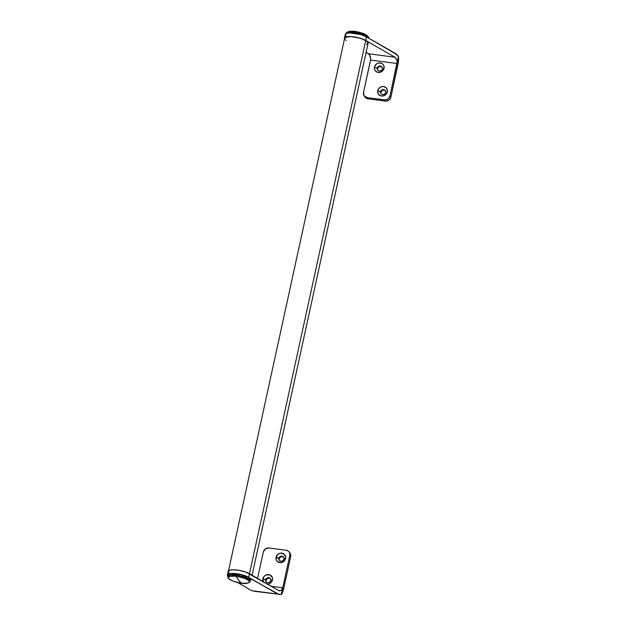<?xml version="1.0" encoding="UTF-8"?>
<svg xmlns="http://www.w3.org/2000/svg" width="626" height="626" viewBox="0 0 626 626"><rect width="100%" height="100%" fill="white"/><g stroke="black" fill="none" stroke-linecap="round" stroke-linejoin="round"><path stroke-width="0.94" d="M252.09 575.247L368.08 43.272A11.996 3.326 -167.7 0 0 365.725 40.541L249.469 573.737L365.725 40.541A11.996 3.326 -167.7 0 0 352.962 36.785A11.996 3.326 -167.7 0 0 344.644 38.163L228.373 571.436M345.004 39.297L344.73 37.92L347.587 36.699L351.241 36.637L357.97 37.677L362.298 38.976L366.922 41.355L367.994 43.515L366.492 44.469M346.303 40.455L345.795 40.08M266.191 581.679L265.729 579.786A2.637 2.426 144.3 0 1 270.385 578.573A2.637 2.426 144.3 0 1 268.718 582.524A2.637 2.426 144.3 0 1 265.729 579.786A2.637 2.426 -35.7 0 0 267.701 582.587A2.637 2.426 -35.7 0 0 270.753 580.443L272.482 579.966A5.039 4.625 144.3 0 1 267.513 584.105L269.493 583.62L271.723 581.726L272.592 579.034L272.247 577.235L269.634 574.824L265.886 575.059L264.274 576.194L262.897 578.714L266.066 580.247A2.637 2.426 -35.7 0 0 266.277 581.867M263.217 581.64A5.039 4.625 144.3 0 1 262.897 578.714L263.569 582.243M279.313 560.231L278.86 558.337A2.637 2.426 144.3 0 1 283.515 557.124A2.637 2.426 144.3 0 1 281.841 561.076A2.637 2.426 144.3 0 1 278.86 558.337A2.637 2.426 -35.7 0 0 280.831 561.139A2.637 2.426 -35.7 0 0 283.875 558.987L285.605 558.517A5.039 4.625 144.3 0 1 279.783 562.617A5.039 4.625 144.3 0 1 276.019 557.265L279.188 558.799A2.637 2.426 -35.7 0 0 279.407 560.419M253.976 591.249L281.277 594.528A8.639 2.441 -82.6 0 0 283.633 589.019L290.699 556.592L283.398 589.997L281.277 594.528L289.815 555.356L290.699 556.592A4.797 4.405 -35.7 0 0 290.034 553.204L289.149 551.968A4.797 4.405 144.3 0 0 286.231 550.262L268.89 548A4.797 4.405 144.3 0 0 263.343 551.905L257.568 578.393L263.343 551.905L265.377 548.9L268.89 548L286.231 550.262L288.602 551.35L289.595 552.758L289.815 555.356L282.749 587.791L281.129 590.443L278.617 590.482L281.129 590.443L282.749 587.791L281.277 594.528L251.488 590.654L237.872 582.571L251.488 590.654L277.827 594.09L248.733 577.375L249.524 573.768L278.617 590.482L246.041 572.195L239.351 570.396L232.903 569.793L229.828 570.176L228.177 571.773M228.513 572.508L229.296 573.299M279.548 594.684L245.259 575.795L238.561 574.003L232.113 573.4L228.06 574.191L227.387 575.38L227.817 576.225A12.184 3.38 12.3 0 1 227.395 574.997A12.184 3.38 12.3 0 1 235.791 573.596A12.184 3.38 12.3 0 1 248.733 577.375L249.524 573.768A12.184 3.38 -167.7 0 0 236.573 569.989A12.184 3.38 -167.7 0 0 228.185 571.397L227.395 574.997M282.749 587.791L271.332 586.304L282.749 587.791M276.019 557.265L276.254 559.996L277.295 561.475L280.738 562.649L284.227 561.037L285.714 557.578L284.337 554.307L280.894 553.134L278.155 554.104L276.019 557.265A5.039 4.625 144.3 0 1 281.849 553.165A5.039 4.625 144.3 0 1 285.605 558.517L283.875 558.987A2.637 2.426 -35.7 0 0 281.911 556.185A2.637 2.426 -35.7 0 0 278.86 558.337L276.019 557.265M289.149 551.968A4.797 4.405 144.3 0 1 289.815 555.356L290.699 556.592L290.808 555.7L290.057 553.235M270.542 578.815A2.637 2.426 -35.7 0 0 266.066 580.247L267.631 578.33L269.117 578.095L270.416 578.698M283.664 557.367A2.637 2.426 -35.7 0 0 279.188 558.799L280.753 556.882L282.24 556.647L283.547 557.25M265.729 579.786L262.897 578.714A5.039 4.625 144.3 0 1 268.718 574.613A5.039 4.625 144.3 0 1 272.482 579.966L270.753 580.443A2.637 2.426 -35.7 0 0 268.781 577.634A2.637 2.426 -35.7 0 0 265.729 579.786M279.892 590.834L279.251 590.748M377.744 70.026L377.29 68.132A2.637 2.426 144.3 0 1 381.946 66.919A2.637 2.426 144.3 0 1 380.272 70.871A2.637 2.426 144.3 0 1 377.29 68.132A2.637 2.426 -35.7 0 0 379.262 70.934A2.637 2.426 -35.7 0 0 382.314 68.782L384.043 68.312A5.039 4.625 144.3 0 1 378.214 72.413A5.039 4.625 144.3 0 1 374.458 67.06L377.627 68.594A2.637 2.426 -35.7 0 0 377.838 70.214M381.054 93.618L380.6 91.717A2.637 2.426 144.3 0 1 385.248 90.512A2.637 2.426 144.3 0 1 383.582 94.456A2.637 2.426 144.3 0 1 380.6 91.717A2.637 2.426 -35.7 0 0 382.564 94.526A2.637 2.426 -35.7 0 0 385.616 92.374L387.345 91.905A5.039 4.625 144.3 0 1 381.524 96.005A5.039 4.625 144.3 0 1 377.76 90.653L380.929 92.186A2.637 2.426 -35.7 0 0 381.14 93.806M394.889 57.209L368.542 53.773L366.108 52.326L369.63 54.806L370.717 59.157L363.51 92.499L370.584 60.073L397.056 63.523L397.181 62.608L396.829 59.806L394.889 57.209L365.795 40.494L394.889 57.209L396.469 58.969L397.189 61.661L389.982 95.95L388.668 98.352L387.142 99.432L384.434 99.863L367.094 97.601L364.152 95.856L363.51 92.499A4.797 4.405 144.3 0 0 364.175 95.888L365.06 97.124A4.797 4.405 -35.7 0 0 367.978 98.83L386.234 101.122L388.84 100.199L390.147 98.861L390.867 97.186L389.982 95.95L398.527 56.778L397.056 63.523L370.584 60.073L370.389 56.363L368.542 53.773L394.889 57.209M344.785 39.235L344.558 37.857L345.114 37.31L351.155 36.566L360.2 38.217L365.795 40.494L366.578 36.895L397.244 54.9L398.527 56.778L398.308 62.702L390.867 97.186L397.94 64.76A8.639 2.441 -82.6 0 0 398.527 56.778L395.671 53.609L366.578 36.895A12.184 3.38 -167.7 0 0 353.635 33.115A12.184 3.38 -167.7 0 0 345.239 34.516L344.457 38.123A12.184 3.38 12.3 0 1 352.845 36.715A12.184 3.38 12.3 0 1 365.795 40.494L366.578 36.895L360.983 34.618L349.957 32.92L346.882 33.295L345.231 34.9M346.35 36.418L345.575 35.635M344.511 38.749A12.184 3.38 12.3 0 1 344.457 38.123M384.043 68.312L383.808 65.581L382.768 64.102L381.195 63.171L378.37 63.077L376.586 63.899L374.747 66.153L374.426 68.915L375.13 70.589L377.298 72.201L380.131 72.295L383.284 70.073L384.043 68.312L382.314 68.782A2.637 2.426 -35.7 0 0 380.342 65.98A2.637 2.426 -35.7 0 0 377.29 68.132L374.458 67.06A5.039 4.625 144.3 0 1 380.279 62.96A5.039 4.625 144.3 0 1 384.043 68.312M387.345 91.905L387.377 90.042L386.07 87.695L383.582 86.544L381.672 86.67L379.896 87.491L378.057 89.745L377.65 91.584L378.433 94.182L380.608 95.794L383.433 95.888L386.586 93.665L387.345 91.905L385.616 92.374A2.637 2.426 -35.7 0 0 383.644 89.573A2.637 2.426 -35.7 0 0 380.6 91.717L377.76 90.653A5.039 4.625 144.3 0 1 383.582 86.544A5.039 4.625 144.3 0 1 387.345 91.905M365.036 97.093L367.978 98.83L367.094 97.601L384.434 99.863L385.319 101.091L367.978 98.83L367.094 97.601A4.797 4.405 144.3 0 1 364.175 95.888M382.095 67.162A2.637 2.426 -35.7 0 0 377.627 68.594L378.347 67.272L379.669 66.505L381.977 67.045M385.405 90.754A2.637 2.426 -35.7 0 0 380.929 92.186L382.494 90.269L383.981 90.034L385.28 90.629M390.867 97.186L389.982 95.95A4.797 4.405 144.3 0 1 384.434 99.863L385.319 101.091A4.797 4.405 -35.7 0 0 390.867 97.186M236.378 576.311C244.195 577.931 248.389 579.519 248.976 581.061A0.962 0.884 -35.7 0 0 249.985 580.271L239.281 575.63L230.728 574.973L227.778 576.389A11.518 3.193 12.3 0 1 238.029 575.396A11.518 3.193 12.3 0 1 249.985 580.271L250.259 579.027A11.518 3.193 -167.7 0 0 238.303 574.144A11.518 3.193 -167.7 0 0 228.052 575.145L228.208 578.095A0.962 0.884 -35.7 0 0 228.693 578.416C226.956 576.726 229.515 576.022 236.378 576.311C230.36 575.709 227.801 576.413 228.693 578.416C230.791 580.576 234.993 582.164 241.292 583.166L238.717 580.302L236.378 576.311A95.958 27.09 97.4 0 0 238.717 580.302A95.958 27.09 97.4 0 0 241.292 583.166A10.665 2.958 -167.7 0 0 248.976 581.061A10.665 2.958 -167.7 0 0 236.378 576.311M228.208 578.095C231.049 581.398 246.441 586.507 250.283 581.296L249.985 580.271A11.518 3.193 12.3 0 1 250.283 581.296L250.556 580.052A11.518 3.193 -167.7 0 0 250.259 579.027L249.985 580.271A0.962 0.884 144.3 0 1 248.976 581.061C250.721 582.759 248.154 583.463 241.292 583.166C233.482 581.546 229.28 579.966 228.693 578.416A0.962 0.884 144.3 0 1 228.075 577.415A11.518 3.193 12.3 0 1 227.778 576.389M250.439 580.333L250.259 579.027L248.405 577.501L241.041 574.723L231.01 573.721L228.717 574.355L228.044 575.474M346.131 33.585L346.17 33.413C347.078 30.447 356.648 30.001 366.695 35.228A0.962 0.751 123.4 0 1 366.961 36.042L368.691 38.108A11.518 3.193 -167.7 0 0 366.961 36.042L366.75 36.997L366.961 36.042A11.518 3.193 -167.7 0 0 354.621 32.145A11.518 3.193 -167.7 0 0 346.17 33.413L349.097 31.996L356.468 32.427L366.961 36.042A0.962 0.751 -56.6 0 0 366.445 35.134C364.324 33.405 359.527 32.129 352.055 31.3M366.695 35.228C368.041 36.011 368.698 37.036 368.667 38.319"/></g></svg>
